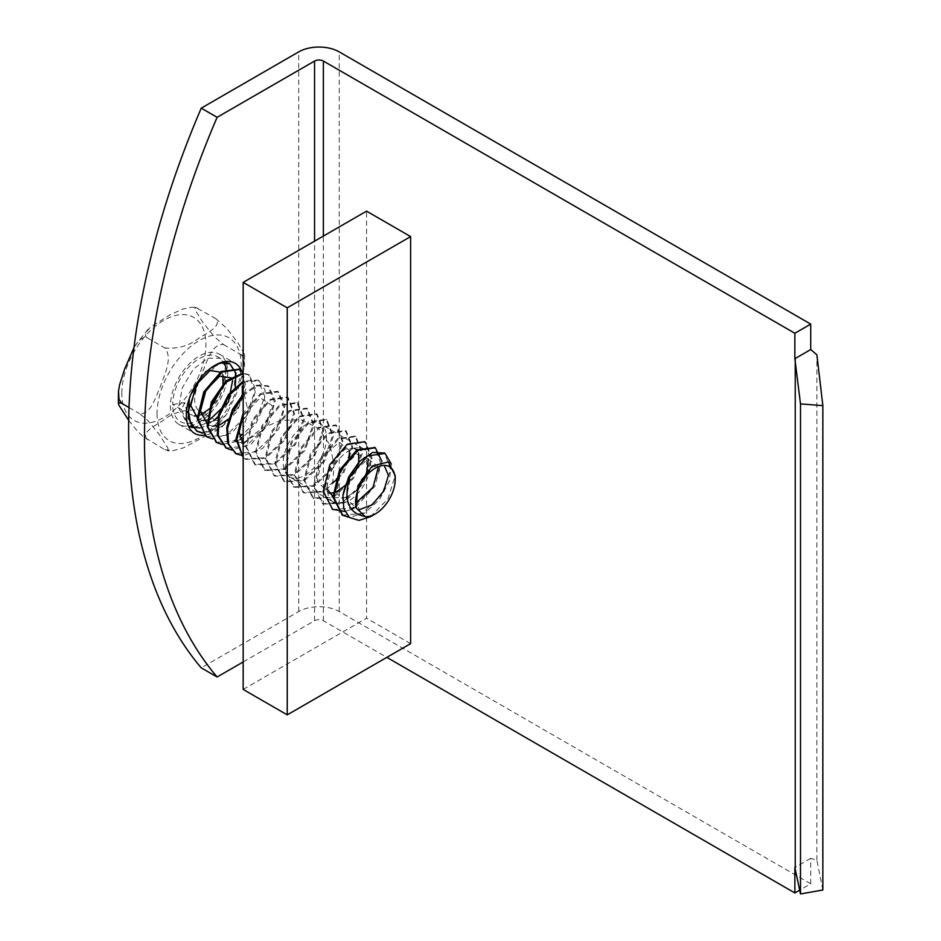 <?xml version="1.0" encoding="UTF-8"?>
<svg xmlns="http://www.w3.org/2000/svg" width="941" height="941" viewBox="0 0 941 941"><rect width="100%" height="100%" fill="white"/><g stroke="black" fill="none" stroke-linecap="round" stroke-linejoin="round"><path stroke-width="0.71" stroke-dasharray="4.71 3.53" d="M822.846 890.021L816.894 860.203L810.719 858.345L810.719 883.787L799.732 890.127M810.719 858.345L794.863 867.508M243.178 661.958L314.565 620.742A6.234 3.599 180 0 1 323.375 620.742L386.833 657.371M241.672 370.989A40.51 23.384 -60 0 1 235.238 410.076A40.51 23.384 -60 0 1 204.609 435.213M225.687 361.532A40.51 23.384 120 0 0 219.371 354.157A40.51 23.384 120 0 0 188.153 365.002A40.51 23.384 120 0 0 170.474 405.771A40.51 23.384 120 0 0 178.861 424.309A40.51 23.384 120 0 0 214.442 408.323A40.51 23.384 120 0 0 226.087 362.52M816.894 860.203L816.894 354.816M810.719 883.787L339.242 611.579A28.665 16.55 0 0 0 298.697 611.579L201.245 667.851M289.546 476.828A30.641 17.691 120 0 0 304.872 475.311A30.641 17.691 120 0 0 324.892 448.304A30.641 17.691 120 0 0 320.187 423.756A30.641 17.691 120 0 0 304.872 425.273A30.641 17.691 120 0 0 284.852 452.268A30.641 17.691 120 0 0 289.546 476.828L333.608 502.271A30.641 17.691 -60 0 1 333.62 466.889A30.641 17.691 -60 0 1 364.261 449.198A30.641 17.691 -60 0 1 368.954 473.746A30.641 17.691 -60 0 1 348.935 500.753A30.641 17.691 -60 0 1 334.49 502.717M243.178 689.424L366.555 618.202L366.555 211.149M410.629 643.632L366.555 618.202M370.507 516.691L387.986 498.754L395.196 475.711M226.605 369.59L219.735 397.22L199.116 419.768A37.393 21.584 -60 0 1 193.764 422.227A37.393 21.584 -60 0 1 172.685 404.512L184.718 402.642L186.541 410.911M188.423 413.44L194.117 416.016M198.104 415.699L200.868 414.805M210.114 408.347L211.102 407.335M222.746 386.48L223.005 385.316M222.899 375.012L221.606 372.342M198.128 419.345L203.068 420.545M207.879 419.968L210.349 419.133M232.592 380.611L231.298 377.941M207.82 424.944L212.76 426.144M217.571 425.555L220.041 424.72M229.969 418.086L242.39 396.514M242.284 386.198L248.365 412.123L241.178 435.142M243.178 434.036L234.744 440.329M236.909 441.729L241.849 442.94M243.178 442.917L264.021 429.237L271.902 405.371L260.198 397.808L243.178 415.64M243.178 444.717L248.883 438.412L261.88 428.367L280.512 420.451L300.932 419.698L318.576 428.355L329.973 445.011L334.09 465.148L332.714 482.898M336.607 479.651L349.029 458.079M349.487 450.398L339.148 442.188L322.669 456.738L317.058 481.169L329.091 493.307M333.902 492.719L336.372 491.884M348.052 483.486L358.721 463.678M358.615 453.362L357.321 450.704M354.604 448.304L344.924 449.269L334.373 459.184L327.456 474.393L327.28 489.155M333.843 497.707L346.065 497.483M347.088 497.048L356.839 490.014M358.874 487.814L366.32 475.84M368.307 458.961L356.615 453.962L341.054 469.724L336.596 493.178L348.476 504.494M348.676 504.505L355.757 503.082M378.482 466.583L367.825 459.079L351.522 473.911L346.17 498.142L358.168 510.104M384.222 465.395L372.765 466.783L360.838 480.192L355.522 498.718L360.321 512.704M184.718 402.642L181.495 409.606L188.471 426.226L178.731 408.006L182.272 387.939L193.223 369.319L207.596 358.239L220.229 358.25L223.958 361.803M199.857 428.049L202.574 427.308L213.783 420.721L226.169 406.347L234.015 388.974L235.226 373.318L229.486 363.602M223.617 361.873L203.844 372.436L189.317 398.525M202.444 432.836L221.747 426.461L238.602 406.888L245.319 383.987L239.179 369.201M206.208 436.495L226.111 435.354L246.024 416.31L254.976 390.95L248.448 374.542L243.178 373.071M216.336 442.341L236.262 440.706L255.928 421.568L264.68 396.396L258.14 380.14L243.178 381.199M226.028 447.94L245.954 446.305L265.621 427.167L274.372 401.995L267.832 385.728L256.423 385.257L243.178 394.232M235.732 453.538L255.646 451.903L275.313 432.766L284.064 407.582L277.524 391.327L260.481 393.597L243.178 413.134M243.178 457.655L244.978 458.89L264.892 457.738L284.794 438.694L293.745 413.346L287.217 396.926L269.738 399.478L252.247 419.909L245.719 446.669L254.682 464.489L274.584 463.337L294.486 444.293L303.449 418.933L296.909 402.525L279.43 405.077L261.951 425.508L255.411 452.268L264.374 470.077L284.276 468.924L304.178 449.892L313.141 424.532L306.601 408.123L289.122 410.676L271.643 431.107L265.103 457.867L274.066 475.675L293.968 474.523L313.882 455.491L322.834 430.131L316.305 413.711L298.815 416.263L281.335 436.706L274.807 463.454L283.759 481.274L303.661 480.122L323.575 461.09L332.526 435.73L325.998 419.31L308.507 421.862L291.028 442.294L284.5 469.053L293.451 486.873L313.353 485.721L333.267 466.689L342.218 441.329L335.69 424.909L318.211 427.461L300.72 447.892L294.192 474.652L303.143 492.472L323.057 491.32L342.959 472.276L351.91 446.928L345.382 430.507L327.903 433.06L310.412 453.491L303.884 480.251L312.835 498.06L332.749 496.919L352.652 477.875L361.603 452.515L355.075 436.106L337.596 438.659L320.105 459.09L313.576 485.85L322.54 503.658L342.442 502.506L362.344 483.474L371.307 458.114L364.767 441.705L365.637 442.199L372.165 458.62L363.214 483.98L343.312 503.012L323.398 504.164L314.447 486.344L320.975 459.596L338.466 439.153L355.945 436.6L362.473 453.021L353.522 478.381L333.62 497.413L313.706 498.565L304.755 480.745L311.283 453.997L328.762 433.554L346.253 431.013L352.781 447.422L343.83 472.782L323.916 491.814L304.014 492.966L295.062 475.158L301.59 448.398L319.07 427.967L336.56 425.414L343.089 441.823L334.137 467.183L314.223 486.215L294.321 487.367L285.37 469.559L291.898 442.799L309.377 422.368L326.868 419.815L333.396 436.236L324.445 461.584L304.531 480.628L284.629 481.78L275.666 463.96L282.206 437.2L299.685 416.769L317.164 414.216L323.704 430.637L314.741 455.997L294.839 475.029L274.937 476.181L265.974 458.361L272.514 431.601L289.993 411.17L307.472 408.617L314.012 425.038L305.049 450.398L285.147 469.43L265.233 470.582L256.281 452.762L262.81 426.014L280.3 405.571L297.779 403.019L304.308 419.439L295.356 444.799L275.454 463.831L255.54 464.983L246.589 447.175L253.117 420.415L270.608 399.984L288.087 397.431L294.615 413.84L285.664 439.2L265.762 458.232L245.848 459.384L243.178 457.42M332.667 509.504L352.405 507.964L372.001 489.132L380.976 464.113L374.894 447.563M342.359 515.103L362.097 513.563L381.693 494.731L390.668 469.712L384.587 453.15M391.303 463.995L389.303 481.239L379.482 499.6L364.685 513.104L349.276 517.338M381.893 461.361L374.859 486.344L355.886 506.964M351.181 509.481L344.853 511.469M333.09 509.763L324.139 491.943L330.667 465.183L348.158 444.752L365.637 442.199M243.178 415.299L260.728 394.502L278.395 391.832L284.97 406.006L278.854 428.637L262.48 448.539L243.178 455.82M243.178 395.643L256.846 385.916L268.703 386.233L275.278 400.89L268.573 424.132L251.412 443.952L231.851 450.057M243.178 382.175L258.998 380.635L265.08 390.068L264.115 405.689L256.164 423.05L243.178 437.271M240.214 439.376L236.885 441.341M236.509 441.529L222.158 444.458M243.178 373.565L249.306 375.036L255.881 389.692L249.189 412.946L232.027 432.766L212.466 438.859M243.178 372.765L245.766 389.55L237.191 411.217L220.653 428.296L202.774 433.26M197.939 381.658L220.065 362.908M235.179 388.315L219.229 415.946M213.783 420.721L193.081 427.661M181.495 409.606L172.685 404.512A37.393 21.584 -60 0 1 189 366.872A37.393 21.584 -60 0 1 217.806 356.851A37.393 21.584 -60 0 1 223.546 386.81A37.393 21.584 -60 0 1 199.116 419.768M215.724 318.576L226.757 328.315L238.273 343.383L244.625 354.592L243.99 355.71L241.19 354.745L243.813 358.274L244.495 366.884L237.45 391.468L226.346 414.687L220.123 420.38L215.76 420.309L217.747 422.932L216.265 427.285L204.62 436.553L183.471 447.845L172.685 450.763L164.887 449.716L167.263 450.68L168.027 450.539L167.91 448.081L159.464 434.801L147.925 420.592L139.421 413.546C150.678 415.146 155.536 397.137 160.323 386.727C163.981 375.283 173.285 358.25 164.84 347.982C177.837 349.017 188.918 345.923 198.081 338.689C206.032 333.349 222.452 326.421 215.724 318.576L195.775 307.542L191.423 307.26L183.072 308.966L169.992 314.847L150.454 327.068L145.408 333.29L145.608 336.243L147.219 337.807L145.102 337.243L141.715 338.337L138.045 341.63L133.987 347.605M128.694 420.345L136.68 430.296L142.903 436.365L164.887 449.716M147.255 439.541C140.668 432.142 155.594 425.52 163.334 420.345C172.768 412.699 184.365 409.3 198.139 410.135L215.76 420.309M198.139 410.135C189.988 400.537 198.316 384.528 201.88 373.412C206.808 362.708 211.701 343.124 223.558 344.571L214.383 336.831L202.644 322.093L194.963 309.73L195.293 307.436L198.104 308.401M223.558 344.571L241.19 354.745M129.035 407.547L139.421 413.546M147.219 337.807L164.84 347.982M323.375 620.742L323.375 236.085M314.565 620.742L314.565 241.167M298.697 611.579L298.697 51.896M339.242 611.579L339.242 51.896M157.053 413.546A59.495 34.346 120 0 0 220.17 419.133A59.495 34.346 120 0 0 220.135 335.02A59.495 34.346 120 0 0 157.053 413.546M121.801 393.197A59.495 34.346 -60 0 1 184.883 314.67A59.495 34.346 -60 0 1 184.918 398.784A59.495 34.346 -60 0 1 121.801 393.197M178.861 424.309L194.728 433.472M219.371 354.157L235.238 363.32M364.249 449.198L320.187 423.756M244.978 458.89L245.848 459.384M254.682 464.489L255.54 464.983M264.374 470.077L265.233 470.582M274.066 475.675L274.937 476.181M283.759 481.274L284.629 481.78M293.451 486.873L294.321 487.367M303.143 492.472L304.014 492.966M312.835 498.06L313.706 498.565M322.54 503.658L323.398 504.164M248.448 374.542L249.306 375.036M258.14 380.14L258.998 380.635M267.832 385.728L268.703 386.233M277.524 391.327L278.395 391.832M287.217 396.926L288.087 397.431M296.909 402.525L297.779 403.019M306.601 408.123L307.472 408.617M316.305 413.711L317.164 414.216M325.998 419.31L326.868 419.815M335.69 424.909L336.56 425.414M345.382 430.507L346.253 431.013M355.075 436.106L355.945 436.6M217.806 356.851L220.229 358.25M187.682 425.803L188.494 426.273M244.625 354.639L244.495 366.884M227.24 413.381L214.889 428.884M169.392 450.857L167.263 450.68M195.716 307.436L193.587 307.26M148.09 329.232L135.739 344.735"/><path stroke-width="1.41" d="M816.894 354.816L822.846 405.63L800.497 403.901L794.863 358.697L794.863 333.267L810.719 324.104L810.719 349.546L816.894 354.816M810.719 349.546L794.863 358.697M799.732 890.127L794.863 892.95L794.863 867.508L800.497 893.95L822.846 890.021L822.846 405.63M794.863 333.267L323.375 61.059A6.234 3.599 0 0 0 314.565 61.059L217.112 117.319A623.154 359.78 120 0 0 217.112 677.002L201.245 667.851A623.154 359.78 -60 0 1 201.245 108.156L217.112 117.319M386.833 657.371L794.863 892.95M795.239 867.626L795.239 359.027M800.497 893.95L800.497 403.901M204.609 435.213A40.51 23.384 -60 0 1 194.728 433.472A40.51 23.384 -60 0 1 186.342 414.934A40.51 23.384 -60 0 1 204.021 374.165A40.51 23.384 -60 0 1 235.238 363.32A40.51 23.384 -60 0 1 241.672 370.989M226.087 362.52A40.51 23.384 120 0 0 225.687 361.532M201.245 108.156L298.697 51.896A28.665 16.55 180 0 1 339.242 51.896L810.719 324.104M217.112 677.002L243.178 661.958M334.49 502.717A30.641 17.691 -60 0 1 333.608 502.271M410.629 643.632L287.24 714.866L243.178 689.424L243.178 282.382L366.555 211.149L410.629 236.591L410.629 643.632M287.24 714.866L287.24 307.825L243.178 282.382M287.24 307.825L410.629 236.591M384.587 453.15L372.848 452.386L359.721 461.184L348.652 476.958L342.947 495.484L343.794 508.587L349.44 517.468L358.933 520.385L370.507 516.691L375.377 513.892A28.042 16.185 -60 0 1 365.108 516.515C348.194 513.268 343.147 499.942 349.981 476.534L367.484 455.985L385.022 453.397L391.303 463.995M356.204 507.928A28.042 16.185 -60 0 1 372.812 469.771A28.042 16.185 -60 0 1 395.196 479.545L395.196 475.711L388.362 461.972L372.248 465.971L357.898 485.756L356.204 507.928L365.108 516.515M186.541 410.911L188.423 413.44M194.117 416.016L198.104 415.699M200.868 414.805L210.114 408.347M211.102 407.335L222.746 386.48M223.005 385.316L222.899 375.012M221.606 372.342L209.996 370.519L196.257 384.646L190.741 405.512L198.128 419.345M203.068 420.545L207.879 419.968M210.349 419.133L228.44 401.925L232.592 380.611M231.298 377.941L219.688 376.118L205.95 390.233L200.433 411.111L207.82 424.944M212.76 426.144L217.571 425.555M220.041 424.72L229.969 418.086M242.39 396.514L242.284 386.198M241.178 435.142L243.178 434.036M234.744 440.329L236.909 441.729M241.849 442.94L243.178 442.917M243.178 415.64L239.179 432.072L243.178 444.717M332.714 482.898L336.607 479.651M349.029 458.079L349.487 450.398M329.091 493.307L333.902 492.719M336.372 491.884L348.052 483.486M358.721 463.678L358.615 453.362M357.321 450.704L354.604 448.304M327.28 489.155L333.843 497.707M346.065 497.483L347.088 497.048M356.839 490.014L358.874 487.814M366.32 475.84L368.307 458.961M355.757 503.082L373.036 487.262L378.482 466.583M358.168 510.104L372.06 504.87L383.799 491.014L388.398 475.299L384.222 465.395M193.081 427.661L188.482 426.238L199.857 428.049M229.486 363.602L223.617 361.873M189.317 398.525L188.235 418.369L196.516 430.907L202.444 432.836M239.179 369.201L221.264 371.495L203.785 391.926L197.245 418.686L206.208 436.495L198.116 419.192L204.656 392.432L222.135 371.989L239.614 369.448L243.178 372.765M243.178 373.071L225.946 380.976L211.337 402.113L207.114 426.367L216.336 442.341M243.178 381.199L228.475 394.55L218.512 414.91L217.289 435.001L226.028 447.94M243.178 394.232L232.474 409.476L226.757 427.343L227.698 443.293L235.732 453.538M243.178 413.134L235.979 439.024L243.178 457.655M364.767 441.705L347.288 444.246L329.809 464.689L323.269 491.437L332.667 509.504M374.894 447.563L356.98 449.845L339.501 470.288L332.961 497.036L342.359 515.103M349.276 517.338L342.795 515.362L333.832 497.542L340.371 470.782L357.851 450.351L375.33 447.798L381.893 461.361M355.886 506.964L351.181 509.481M344.853 511.469L332.232 509.257M243.178 457.42L236.85 439.541L243.178 415.299M243.178 455.82L236.156 453.797L228.651 444.034L227.534 428.473L232.898 410.911L243.178 395.643M231.851 450.057L226.463 448.198L218.206 435.754L219.218 416.016L228.781 395.832L243.178 382.175M243.178 437.271L240.214 439.376M222.158 444.458L216.771 442.599L208.008 427.167L211.925 403.301L226.087 382.152L243.178 373.565M212.466 438.859L207.079 437M202.774 433.26L197.375 431.401L190.6 423.509L188.388 411.029L197.939 381.658M220.065 362.908L229.922 363.849L235.944 373.059L235.179 388.315M219.229 415.946L213.783 420.721M223.958 361.803L226.605 369.59M395.196 479.545A28.042 16.185 -60 0 1 375.377 513.892M349.981 476.534A37.393 21.584 120 0 0 342.947 495.484M133.987 347.605L124.694 368.872L119.578 384.881L118.495 391.233L119.001 399.302L121.801 403.371L118.648 402.548L118.778 405.006L128.694 420.345M121.801 403.371L129.035 407.547M323.375 236.085L323.375 61.059M314.565 241.167L314.565 61.059M196.516 430.907L197.375 431.401M215.901 442.094L216.771 442.599M225.593 447.693L226.463 448.198M235.285 453.291L236.156 453.797M341.924 514.856L342.795 515.362M229.051 363.344L229.922 363.849M238.743 368.943L239.614 369.448M374.459 447.293L375.33 447.798M384.163 452.892L385.022 453.397M188.494 426.273L189.235 426.708M118.354 403.477L118.495 391.233"/></g></svg>
